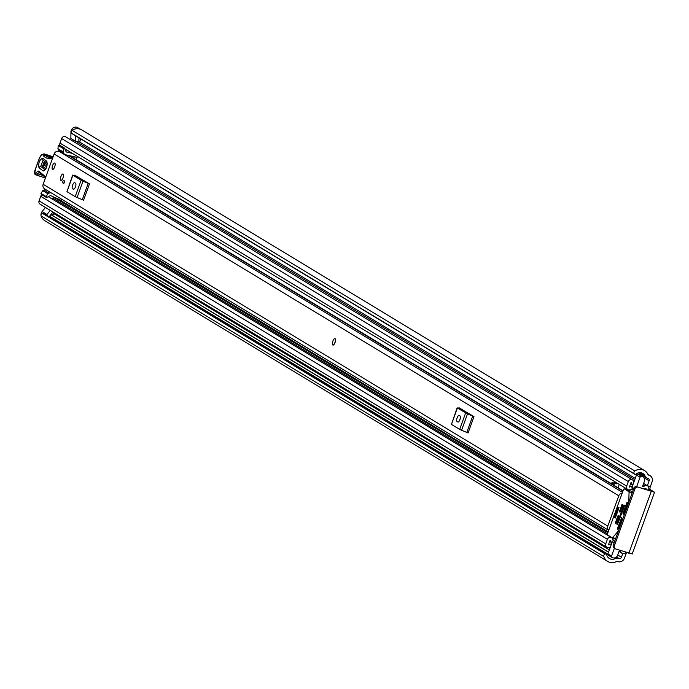 <?xml version="1.0" encoding="UTF-8"?>
<svg xmlns="http://www.w3.org/2000/svg" width="689" height="689" viewBox="0 0 689 689"><rect width="100%" height="100%" fill="white"/><g stroke="black" fill="none" stroke-linecap="round" stroke-linejoin="round"><path stroke-width="1.03" d="M647.35 485.728A2.584 0.922 108.2 0 1 647.359 485.693L650.347 486.675L652.095 481.818A5.305 4.935 -58.8 0 0 650.14 475.737L647.961 474.42M650.347 486.675A2.584 0.922 -71.8 0 0 650.27 489.586L648.762 489.087M648.642 489.423L651.389 491.119L638.135 487.149L654.55 492.256L650.27 489.586M626.559 552.544A2.584 0.922 -71.8 0 0 626.206 553.353L624.449 558.202A5.305 4.935 -58.8 0 1 617.947 561.63L617.439 561.457A1.292 1.206 121.2 0 0 616.5 561.544A9.827 9.155 -58.8 0 1 607.629 561.397A9.827 9.155 -58.8 0 1 603.857 556.591L41.064 215.915A1.938 1.809 -58.8 0 1 42.425 213.366L605.226 554.051A1.938 1.809 121.2 0 0 603.857 556.591M73.757 158.281L74.309 156.756M79.631 142.063L80.759 138.945M608.508 552.216L50.865 214.649A4.659 4.332 -58.8 0 1 50.865 214.649L51.365 214.813A1.938 1.809 121.2 0 0 53.742 213.564L54.069 212.677M622.778 553.594L621.461 557.22A1.938 1.809 -58.8 0 1 619.084 558.478L618.584 558.305A4.659 4.332 121.2 0 0 615.208 558.615A6.468 6.02 -58.8 0 1 609.377 558.521A6.468 6.02 -58.8 0 1 606.716 554.697L606.708 554.662A1.033 0.965 121.2 0 0 605.536 553.956L605.226 554.051M634.276 473.782L71.484 133.106A1.938 1.809 -58.8 0 1 72.052 130.299L634.845 470.975A1.938 1.809 121.2 0 0 634.276 473.782L634.466 474.041A1.033 0.965 121.2 0 0 635.844 474.17L635.869 474.153A6.468 6.02 -58.8 0 1 642.846 473.498A6.468 6.02 -58.8 0 1 645.093 476.065A4.659 4.332 121.2 0 0 647.548 478.287L648.056 478.45A1.938 1.809 -58.8 0 1 649.116 480.836L647.359 485.693M81.138 129.584L77.435 127.508A4.659 4.332 -58.8 0 0 70.941 131.909L70.864 138.463L75.712 141.391L75.773 135.922M41.021 214.89A4.659 4.332 -58.8 0 1 42.107 211.566L45.414 207.441M52.967 212.014L49.35 216.51A1.292 1.206 121.2 0 0 49.169 216.811M607.629 561.397L44.837 220.721A9.827 9.155 -58.8 0 1 41.064 215.915M72.052 130.299A9.827 9.155 -58.8 0 1 81.793 129.945L644.585 470.621A9.827 9.155 -58.8 0 1 648.004 474.514A1.292 1.206 121.2 0 0 648.685 475.134L649.193 475.298A5.305 4.935 -58.8 0 1 650.14 475.737M634.845 470.975A9.827 9.155 -58.8 0 1 644.585 470.621M71.484 133.106L634.466 474.041M605.536 553.956L42.425 213.366M631.882 553.835L615.751 548.987A2.584 2.411 121.2 0 1 615.294 548.771L614.244 548.134A2.584 2.411 -58.8 0 1 613.288 545.171L614.338 545.809A2.584 2.411 121.2 0 0 615.294 548.771M638.135 487.149A2.584 2.411 121.2 0 0 634.965 488.82L614.338 545.809M614.709 548.349A2.584 2.411 -58.8 0 1 614.244 548.134M634.965 488.82L633.914 488.182L613.288 545.171M633.914 488.182A2.584 2.411 -58.8 0 1 637.084 486.512M80.251 129.213L77.435 127.508M72.259 133.718A1.033 0.965 -58.8 0 1 71.673 133.365M42.744 213.28A1.033 0.965 -58.8 0 1 43.485 213.375L606.277 554.051M78.942 137.843L78.899 141.228L75.712 141.391M46.482 215.183A4.659 4.332 -58.8 0 1 46.947 214.494L50.263 210.378M332.821 345.025L332.942 345.068A3.359 1.197 -71.8 0 0 335.087 342.381A3.359 1.197 -71.8 0 0 335.13 338.721A3.359 1.197 -71.8 0 0 335.043 338.678L334.923 338.643A3.359 1.197 108.2 0 1 334.923 342.467A3.359 1.197 108.2 0 1 332.821 345.025A3.359 1.197 108.2 0 1 332.821 341.201A3.359 1.197 108.2 0 1 334.923 338.643M60.813 180.354A3.359 1.197 -71.8 0 0 60.908 180.397A3.359 1.197 -71.8 0 0 63.052 177.71A3.359 1.197 -71.8 0 0 63.095 174.05A3.359 1.197 -71.8 0 0 63.009 174.007A3.359 1.197 -71.8 0 0 60.865 176.694A3.359 1.197 -71.8 0 0 60.813 180.354M52.485 169.399A3.359 1.197 -71.8 0 0 52.571 169.434A3.359 1.197 -71.8 0 0 54.715 166.747A3.359 1.197 -71.8 0 0 54.767 163.095A3.359 1.197 -71.8 0 0 54.672 163.052A3.359 1.197 -71.8 0 0 52.528 165.739A3.359 1.197 -71.8 0 0 52.485 169.399M608.706 530.349L44.63 188.898A4.005 3.729 -58.8 0 1 43.149 184.29L54.121 153.983A4.005 3.729 -58.8 0 1 59.754 151.726L620.169 490.964A4.005 3.729 -58.8 0 1 620.41 491.119M608.731 530.28A4.005 3.729 -58.8 0 1 607.801 526.095L618.774 495.787A4.005 3.729 -58.8 0 1 622.21 493.04M75.015 175.325L89.484 183.885L83.558 200.258L82.292 199.664L88.218 183.3L89.484 183.885M459.511 408.069L473.98 416.638L468.055 433.002L466.789 432.416L472.714 416.044L473.98 416.638M63.319 180.242L64.732 181.095L63.853 183.524L62.441 182.671L63.319 180.242M66.489 155.8A5.495 5.116 121.2 0 0 67.91 155.292M77.056 176.367L75.868 176.281L84.092 181.259L87.503 182.688M73.344 189.251A3.23 1.154 -71.8 0 0 73.43 189.286A3.23 1.154 -71.8 0 0 75.497 186.702A3.23 1.154 -71.8 0 0 75.54 183.188L74.731 182.697A3.23 1.154 -71.8 0 0 74.645 182.654A3.23 1.154 -71.8 0 0 72.578 185.238A3.23 1.154 -71.8 0 0 72.534 188.76L73.525 189.303M75.79 185.634A3.23 1.154 -71.8 0 0 75.265 187.287M75.075 175.161L72.888 175.299L83.016 181.164L77.09 197.528L82.292 199.664M77.09 197.528L75.187 196.641L81.113 180.277M72.888 175.299L66.962 191.663L75.187 196.641M66.962 191.663L72.638 175.075M83.016 181.164L88.218 183.3M461.552 409.111L460.364 409.025L471.991 415.433M457.841 421.995A3.23 1.154 -71.8 0 0 457.927 422.038A3.23 1.154 -71.8 0 0 459.985 419.446A3.23 1.154 -71.8 0 0 460.028 415.932L459.227 415.441A3.23 1.154 -71.8 0 0 459.141 415.407A3.23 1.154 -71.8 0 0 457.074 417.99A3.23 1.154 -71.8 0 0 457.031 421.504L458.013 422.056M460.286 418.387A3.23 1.154 -71.8 0 0 459.761 420.032M459.563 407.914L457.384 408.043L467.504 413.908L461.578 430.272L466.789 432.416M461.578 430.272L459.684 429.393L465.609 413.021M457.384 408.043L451.459 424.415L459.684 429.393M451.459 424.415L457.134 407.819M467.504 413.908L472.714 416.044M624.983 489.112L625.448 488.587L627.903 490.077M622.865 491.231A2.584 2.411 -58.8 0 1 620.565 491.214M63.982 183.171L62.441 182.671M47.334 163.371L43.071 160.192L40.694 166.497L44.957 169.675A1.938 1.8 126.7 0 0 43.252 170.993L38.989 167.815C38.196 163.104 39.411 159.891 42.623 158.169L46.886 161.347C47.679 166.058 46.464 169.27 43.252 170.993M45.767 168.814L42.468 166.35L44.354 161.347L47.231 163.491M52.114 157.325L44.949 154.965L43.286 155.74L43.062 155.232A5.176 1.843 -71.8 0 0 39.316 158.573L34.967 170.467A2.325 0.827 -71.8 0 0 34.855 173.146L34.993 173.249A4.272 1.524 -71.8 0 0 36.586 172.457A6.468 2.308 108.2 0 1 38.997 171.268L45.784 177.013M35.725 170.571L34.967 170.467L35.725 170.571M43.243 175.566L45.465 177.908M43.562 175.729L42.89 174.162M44.664 176.186L45.026 177.59M47.11 165.102L44.794 163.371L44.165 165.033L46.645 166.876M52.571 165.61A3.359 1.197 108.2 0 1 54.672 163.052A3.359 1.197 108.2 0 1 54.672 166.876A3.359 1.197 108.2 0 1 52.571 169.434A3.359 1.197 108.2 0 1 52.571 165.61M60.908 176.565A3.359 1.197 108.2 0 1 63.009 174.007A3.359 1.197 108.2 0 1 63.009 177.84A3.359 1.197 108.2 0 1 60.908 180.397A3.359 1.197 108.2 0 1 60.908 176.565M78.443 177.84L78.632 177.323M59.09 199.285L61.373 200.663L61.864 199.328M615.001 481.818A1.292 0.465 -71.8 0 0 614.777 481.999L614.002 482.886A1.292 0.465 108.2 0 1 613.623 483.084A1.292 0.465 108.2 0 1 613.589 483.067L612.443 482.378A1.292 0.465 -71.8 0 0 612.409 482.36A1.292 0.465 -71.8 0 0 611.599 483.342L611.453 483.764M618.111 487.795L619.23 484.376M76.272 159.796L77.401 156.394M617.086 483.075L616.526 483.721A1.292 0.465 108.2 0 1 616.147 483.919A1.292 0.465 108.2 0 1 616.112 483.902L616.147 483.919M614.554 483.394A1.292 0.465 -71.8 0 0 614.123 484.178L613.77 485.159M614.218 540.856A5.366 4.995 -58.8 0 1 612.624 538.867A2.971 2.773 121.2 0 0 607.397 539.332L605.743 543.879A2.971 2.773 121.2 0 0 609.489 547.359A6.339 5.9 -58.8 0 1 610.402 546.988L607.922 553.835L611.556 556.032A1.292 1.206 121.2 0 0 612.263 557.625L612.84 557.814A3.876 3.609 121.2 0 0 617.602 555.308L619.445 550.201M625.784 552.285A2.971 2.773 -58.8 0 1 620.935 552.13A6.339 5.9 121.2 0 0 619.48 550.21M614.192 542.665L612.366 541.563L611.961 542.682A8.208 7.648 -58.8 0 1 610.144 540.142L608.43 544.861A9.181 8.552 -58.8 0 1 611.496 543.948L610.402 546.988M612.366 541.563A1.292 1.206 -58.8 0 1 614.244 540.874L614.183 540.831M648.358 490.224L648.693 489.293A2.971 2.773 -58.8 0 0 644.947 485.814A6.339 5.9 121.2 0 1 642.518 486.468L644.37 481.344A3.876 3.609 121.2 0 0 642.243 476.581L641.674 476.392A1.292 1.206 121.2 0 0 640.081 477.227L636.455 475.022L633.975 481.869A6.339 5.9 -58.8 0 1 633.501 481.043A2.971 2.773 121.2 0 0 628.299 481.577L626.654 486.124A2.971 2.773 121.2 0 0 630.469 489.569A5.366 4.995 -58.8 0 1 632.76 488.94M72.905 141.167A6.339 5.9 121.2 0 0 74.498 140.659M633.975 481.869L632.872 484.901A9.181 8.552 -58.8 0 1 631.055 482.378L629.341 487.106A8.208 7.648 -58.8 0 1 632.416 486.176L632.011 487.295L633.837 488.398M633.045 488.94A1.292 1.206 -58.8 0 1 632.011 487.295M61.373 200.663L50.719 195.633A0.646 0.603 121.2 0 0 50.202 195.659L46.568 197.571L41.4 194.444L40.935 193.394L42.77 190.672L43.932 190.052A3.488 3.247 -58.8 0 1 45.956 189.69M77.134 157.393A3.23 3.014 121.2 0 1 76.944 157.359L65.748 154.792A3.488 3.247 121.2 0 1 63.629 153.036L63.112 151.864L57.945 148.738L58.462 149.909A3.488 3.247 -58.8 0 0 59.685 151.304L64.852 154.431M72.543 153.449L66.187 151.881M65.257 149.84L67.376 150.323M614.381 548.22L611.556 556.032M640.081 477.227L636.748 486.434M644.422 488.932A9.181 8.552 121.2 0 0 646.006 488.303L645.826 489.397M60.098 145.448A2.971 2.773 -58.8 0 1 59.986 143.097L61.631 138.549A2.971 2.773 -58.8 0 1 65.808 136.87L632.485 479.897M51.425 198.578A5.366 4.995 121.2 0 0 52.752 198.079A2.971 2.773 -58.8 0 1 54.939 197.864L55.508 198.053A0.517 0.482 121.2 0 0 55.998 197.932M606.845 547.299L40.177 204.271A2.971 2.773 -58.8 0 1 39.075 200.861L40.72 196.305A2.971 2.773 -58.8 0 1 41.926 194.763M57.945 148.738L58.264 145.517L63.431 148.643L64.473 148.092L66.101 151.744A0.646 0.603 121.2 0 0 66.497 152.062M63.431 148.643L63.112 151.864M58.264 145.517L59.306 144.966L64.473 148.092M51.124 192.825A3.488 3.247 121.2 0 0 49.1 193.178L47.937 193.798L46.103 196.52L46.568 197.571M42.77 190.672L47.937 193.798M46.103 196.52L40.935 193.394M632.872 484.901L632.416 486.176M636.455 475.022A1.292 1.206 -58.8 0 1 638.04 474.187L641.674 476.392M642.94 476.9L639.306 474.695A3.876 3.609 121.2 0 0 638.608 474.376L638.04 474.187M611.961 542.682L611.496 543.948M611.832 557.358L608.628 555.42A1.292 1.206 -58.8 0 1 607.922 553.835M614.407 517.491L615.294 518.025L619.023 507.724L618.136 507.182L614.407 517.491M623.407 514.244L627.223 504.348L627.352 502.427L626.852 502.651L623.002 513.262L623.889 513.555M618.455 530.883L612.624 537.592A1.292 0.465 108.2 0 1 612.245 537.79A1.292 0.465 108.2 0 1 612.211 537.773L607.534 534.94A1.292 0.465 108.2 0 1 607.569 533.484L623.373 489.836A1.292 0.465 108.2 0 1 624.174 488.854L628.885 491.696A1.292 0.465 108.2 0 1 629.048 492.23L628.799 502.315M617.404 528.73L617.594 529.367L618.653 528.007L622.055 518.602L621.659 517.62L617.404 528.73L617.99 528.919M624.174 488.854A1.292 0.465 108.2 0 1 624.208 488.863L632.657 491.645L624.174 488.854M619.962 512.16L622.796 505.011L622.813 504.279L621.986 504.52L619.575 511.186L620.453 511.479M615.811 523.692L618.627 516.526L618.24 515.553L617.818 516.035L615.406 522.71L616.285 522.994M617.422 524.665L624.415 505.984L624.027 505.011L623.605 505.502L617.017 523.683L617.904 523.976M622.985 513.994L623.002 513.262M619.557 511.918L619.575 511.186M615.389 523.433L615.406 522.71M616.999 524.415L617.017 523.683M621.461 557.22L617.723 554.955M609.352 549.891L53.742 213.564M649.116 480.836L643.767 477.598M638.238 474.256L636.912 473.446M615.208 558.615L614.149 557.978M607.844 554.163L49.582 216.225M618.584 558.305L616.44 557.013M619.084 558.478L616.526 556.927M608.551 552.096L51.365 214.813M645.093 476.065L639.53 472.688M648.685 475.134L648.254 474.876M649.193 475.298L648.056 474.618M626.206 553.353L625.13 553M651.217 491.455L628.833 553.293M46.947 214.494L42.107 211.566M607.801 526.095L43.149 184.29M618.774 495.787L54.121 153.983M622.925 491.068L68.409 155.404M77.874 176.858L77.685 177.383M72.534 188.76L73.895 189.208M462.371 409.611L462.181 410.127M457.031 421.504L458.392 421.952M42.623 158.169A1.938 1.8 126.7 0 0 43.071 160.192L44.354 161.347A1.938 1.8 -53.3 0 1 44.794 163.371M52.872 157.325A1.292 1.094 55.3 0 0 51.546 158.117A14.228 5.073 108.2 0 1 49.444 158.815A74.98 26.75 108.2 0 1 43.286 155.74M52.829 157.566A11.635 4.151 -71.8 0 0 51.546 158.117M50.96 157.953A1.292 1.206 96.3 0 0 49.444 158.815M53.105 156.799L44.087 153.836A6.468 2.308 108.2 0 1 44.742 154.517L44.949 154.965A73.689 26.294 -71.8 0 0 49.014 157.54A73.689 26.294 -71.8 0 0 50.538 157.902M52.536 157.083L44.742 154.517A1.292 1.128 155.7 0 0 43.062 155.232M44.087 153.836L41.34 154.836L39.316 158.573M35.303 174.61A1.292 1.197 -53.3 0 1 35.225 174.558L35.225 174.558A1.292 1.197 -53.3 0 1 34.855 173.146M39.437 172.724A5.176 1.843 -71.8 0 0 37.757 173.8A5.564 1.981 108.2 0 1 35.897 174.937A5.564 1.981 108.2 0 1 35.69 174.825A1.292 1.197 -53.3 0 1 35.363 174.661L35.363 174.661A1.292 1.197 -53.3 0 1 34.993 173.249M43.252 175.609L37.757 173.8A1.292 0.844 -142.5 0 1 36.586 172.457M39.686 172.844A1.292 1.197 -53.3 0 1 38.997 171.268M45.422 178.029L36.129 174.972M40.694 166.497A1.938 1.8 126.7 0 0 38.989 167.815M46.886 161.347A1.938 1.8 126.7 0 0 47.188 163.224M44.165 165.033A1.938 1.8 -53.3 0 1 42.468 166.35M608.154 531.874L57.764 198.699M633.208 490.146L631.529 489.138M620.935 552.13L619.144 551.045M644.947 485.814L643.147 484.72M634.776 479.656L75.954 141.383M605.743 543.879L39.075 200.861M607.397 539.332L40.72 196.305M607.457 533.863L52.752 198.079M607.896 532.588L54.939 197.864M607.939 532.459L55.508 198.053M628.299 481.577L61.631 138.549M626.654 486.124L59.986 143.097M633.441 489.491L632.554 488.949M63.629 153.036L58.462 149.909M43.932 190.052L49.1 193.178M642.243 476.581L638.608 474.376M614.123 484.178L611.599 483.342M616.526 483.721L614.002 482.886M615.94 482.386L614.777 481.999M632.244 492.799L628.885 491.696M629.048 492.23L632.089 493.229M615.665 538.591L612.624 537.592M612.28 537.79L615.561 538.876L612.245 537.79M627.343 502.806L626.852 502.651M622.115 518.404L621.254 518.119M622.856 504.804L621.986 504.52M618.688 516.328L617.818 516.035M624.475 505.786L623.605 505.502M646.721 477.908L638.393 472.869M632.166 554.094L654.55 492.256M634.724 474.273L71.932 133.597M623.028 490.766L69.382 155.628M77.995 177.564L78.184 177.047M462.491 410.317L462.681 409.791M53.087 156.834L50.728 157.91L49.014 157.54M39.247 158.513L34.906 170.39L35.225 174.558L45.405 178.063M39.368 172.681L43.157 175.497M45.267 169.761L44.966 169.838C46.516 167.298 47.248 165.067 47.162 163.147L47.369 163.396M621.96 553.276L618.989 551.476M611.574 537.653L48.273 196.675M647.591 485.874L643.604 483.463M635.232 478.39L78.288 141.254M627.757 489.534L64.766 148.738M633.269 489.957L631.796 489.069M611.918 542.803L609.489 541.339M632.812 485.073L630.392 483.6M633.484 489.379L632.485 488.777M612.03 557.513L608.404 555.317"/></g></svg>
